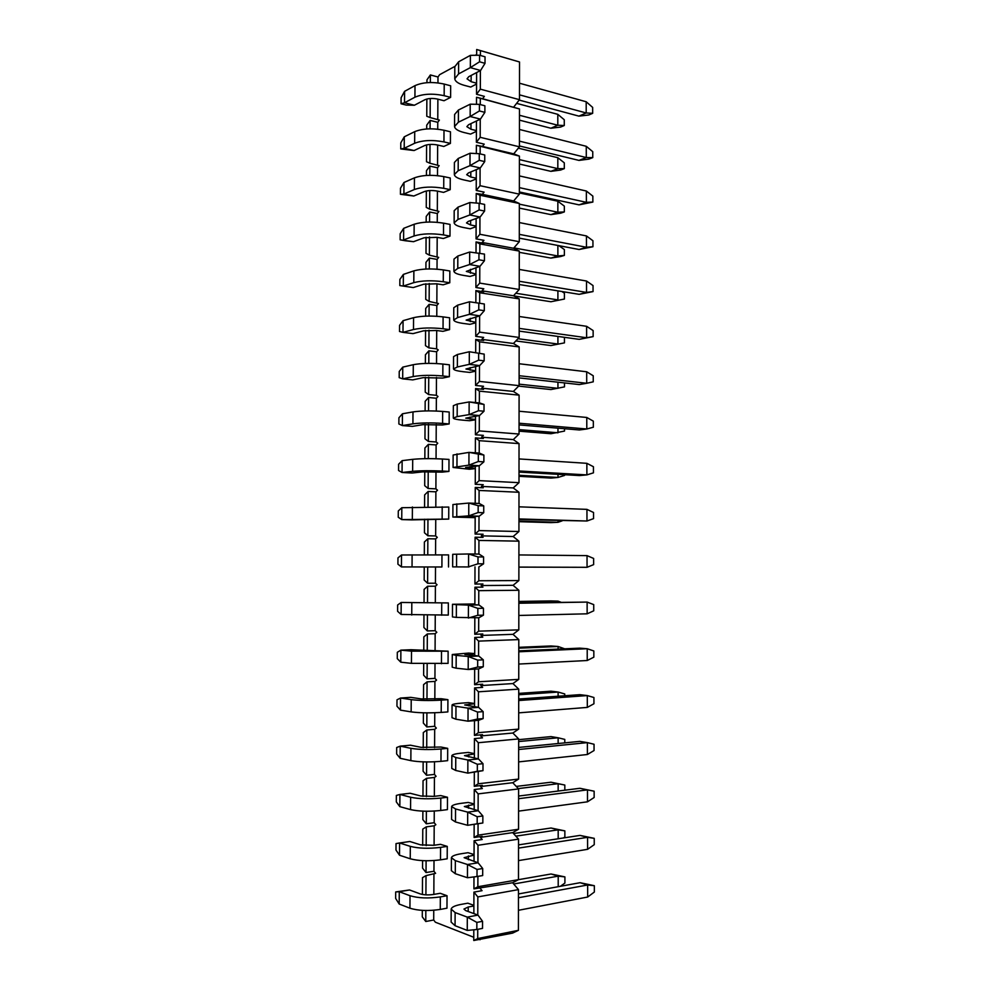 <?xml version="1.0" encoding="UTF-8"?>
<svg xmlns="http://www.w3.org/2000/svg" width="990" height="990" viewBox="0 0 990 990"><rect width="100%" height="100%" fill="white"/><g stroke="black" fill="none" stroke-linecap="round" stroke-linejoin="round"><path stroke-width="1.49" d="M422.322 910.379L422.285 916.851L425.774 921.504L425.824 910.503M425.91 894.861L426.022 875.618L422.495 877.672L422.408 894.477M422.594 860.657L422.557 868.094L426.034 872.549L426.096 860.768M426.183 845.646L426.282 826.86L422.767 829.1L422.68 845.324M422.879 811.144L422.829 819.559L426.306 823.791L426.368 811.243M426.443 796.653L426.554 778.313L423.039 780.726L422.953 796.381M423.151 761.867L423.101 771.235L426.566 775.269L426.641 761.941M426.715 747.871L426.814 729.989L423.312 732.575L423.225 747.66M423.423 712.8L423.361 723.121L426.826 726.945L426.9 712.862M426.975 699.311L427.074 681.863L423.584 684.622L423.497 699.15M423.695 663.956L423.633 675.205L427.086 678.843L427.173 663.993M427.247 650.95L427.334 633.959L423.844 636.892L423.769 650.851M423.968 615.335L423.906 627.511L427.346 630.939L427.433 615.347M427.507 602.823L427.593 586.253L424.116 589.359L424.042 602.774M424.24 566.948L424.166 580.029L427.606 583.259L427.692 566.948M427.767 554.746L427.853 538.758L424.376 542.037L424.314 554.746M424.512 519.23L424.438 532.744L427.866 535.776L427.952 519.181M428.026 506.595L428.113 491.473L424.648 494.913L424.574 506.608M424.772 471.723L424.698 485.657L428.125 488.503L428.212 471.611M428.286 458.642L428.361 444.386L424.908 448L424.846 458.679M425.044 424.425L424.957 438.78L428.385 441.429L428.472 424.264M428.546 410.9L428.621 397.51L425.168 401.284L425.118 410.949M425.304 377.326L425.217 392.114L428.633 394.565L428.732 377.116M428.806 363.367L428.868 350.831L425.428 354.767L425.378 363.441M425.564 330.437L425.477 345.634L428.893 347.898L428.992 330.177M429.066 316.058L429.128 304.363L425.688 308.459L425.65 316.132M425.824 283.759L425.737 299.364L429.14 301.443L429.239 283.437M429.314 268.933L429.375 258.081L425.947 262.338L425.91 269.033M426.084 237.266L425.997 253.292L429.4 255.172L429.499 236.895M429.573 222.032L429.623 212.008L426.207 216.426L426.17 222.144M426.344 190.983L426.257 207.405L429.648 209.113L429.747 190.563M429.833 175.329L429.883 166.122L426.455 170.701L426.43 175.453M426.603 144.899L426.504 161.729L429.895 163.239L429.994 144.429M430.081 128.824L430.13 120.433L426.715 125.173L426.69 128.972M426.863 99.012L426.764 116.238L430.143 117.562L430.242 98.493M430.328 82.529L430.378 74.943L426.962 79.843L426.95 82.69M480.435 55.477L480.447 50.626L476.685 49.5L476.66 55.267M480.385 70.587L480.336 89.15L476.536 94.273L476.611 72.579M476.536 94.273L484.37 96.352L482.588 98.728L519.465 108.937L476.524 97.28L476.499 104.297M480.237 119.196L480.187 137.313L476.376 142.251L476.45 120.99M480.299 98.616L480.286 104.581M476.376 142.251L484.221 144.132L482.439 146.433L513.736 153.858L519.404 156.111L476.376 145.282L476.339 153.561M480.088 168.028L480.039 185.687L476.227 190.464L476.289 169.637M480.15 146.817L480.138 153.908M476.227 190.464L484.085 192.122L482.303 194.349L513.662 200.958L519.342 203.495L480.002 195.24L476.215 193.508L476.178 203.049M479.94 217.082L479.89 234.284L476.066 238.875L476.128 218.493M480.002 195.24L479.977 203.47M476.066 238.875L483.949 240.335L482.155 242.476L513.587 248.255L519.28 251.089L479.853 243.887L476.054 241.944L476.017 252.772M479.791 266.372L479.729 283.103L475.905 287.521L475.967 267.585M479.853 243.887L479.828 253.267M475.905 287.521L483.813 288.771L482.006 290.825L513.513 295.762L519.218 298.893L479.704 292.743L475.893 290.59L475.856 302.717M479.63 315.872L479.581 332.145L475.745 336.377L475.806 316.887M479.704 292.743L479.667 303.287M475.745 336.377L483.664 337.417L481.87 339.384L513.439 343.493L519.156 346.921L479.556 341.835L475.732 339.471L475.695 352.527M479.482 365.607L479.432 381.422L475.584 385.469L475.646 366.424M479.556 341.835L479.519 352.985M475.584 385.469L483.528 386.286L481.722 388.179L513.365 391.421L519.094 395.146L479.395 391.137L475.571 388.563L475.534 402.546M479.321 415.577L479.271 430.91L475.423 434.771L475.485 416.196M479.395 391.137L479.358 402.905M475.423 434.771L483.38 435.377L481.573 437.184L513.303 439.572L519.032 443.607L479.247 440.674L475.41 437.889L475.361 452.814M479.172 465.77L479.123 480.62L475.262 484.308L475.324 466.191M479.247 440.674L479.21 453.061M475.262 484.308L483.244 484.692L481.425 486.412L513.228 487.934L518.983 492.265L479.098 490.446L475.25 487.427L475.2 503.304M479.012 516.198L478.962 530.578L475.101 534.068L475.163 516.409M479.098 490.446L479.049 503.452M475.101 534.068L483.095 534.241L481.276 535.862L513.154 536.518L518.921 541.159L478.937 540.429L475.089 537.211L475.039 554.029M478.851 566.862L478.814 580.746L474.94 584.05L474.99 566.874M478.937 540.429L478.9 554.078M474.94 584.05L482.947 584.001L481.128 585.536L513.08 585.313L518.859 590.263L478.776 590.659L474.928 587.206L474.866 604.766M478.702 617.785L478.653 631.162L474.767 634.268L474.829 617.884M478.776 590.659L478.739 604.927M474.767 634.268L482.798 633.996L480.979 635.444L513.006 634.33L518.797 639.59L478.628 641.112L474.767 637.436L474.705 655.64M478.541 668.943L478.504 681.801L474.606 684.721L474.656 669.141M478.628 641.112L478.578 655.999M474.606 684.721L482.662 684.226L480.831 685.587L512.931 683.57L518.735 689.139L478.467 691.8L474.594 687.902L474.532 706.749M478.38 720.336L478.343 732.687L474.445 735.409L474.495 720.658M478.467 691.8L478.418 707.318M474.445 735.409L482.514 734.679L480.682 735.941L512.845 733.033L518.661 738.924L478.306 742.723L474.433 738.602L474.371 758.093M478.22 771.977L478.182 783.795L474.272 786.32L474.321 772.41M478.306 742.723L478.257 758.885M474.272 786.32L482.365 785.367L480.534 786.543L512.771 782.719L518.599 788.919L478.158 793.881L474.26 789.537L474.198 809.684M478.059 823.853L478.022 835.152L474.111 837.478L474.148 824.398M478.158 793.881L478.096 810.686M474.111 837.478L482.217 836.29L480.373 837.379L512.696 832.627L518.537 839.161L477.997 845.287L474.099 840.708L474.024 861.51M477.898 876.373L477.861 886.743L473.938 888.871L473.975 876.905M477.997 845.287L477.935 862.736M473.938 888.871L512.622 882.758L518.475 889.614L477.836 896.928L473.925 892.114L473.864 913.584M477.737 929.338L477.7 938.57L473.764 940.5L473.802 929.796M477.836 896.928L477.774 915.032M430.378 74.943L437.988 76.997L439.61 74.695L454.794 66.441M475.287 55.279L476.673 54.537M482.712 51.245L519.515 61.974L480.447 50.626M473.764 940.5L512.548 933.125L518.426 930.315L518.475 889.614M480.076 939.745L479.197 939.399M473.777 937.27L435.365 922.21L433.707 920.007L425.774 921.504M426.022 875.618L435.612 873.353L433.954 871.262L426.034 872.549M426.282 826.86L434.189 825.784L435.86 824.72L434.202 822.727L426.306 823.791M426.554 778.313L434.437 777.447L436.095 776.309L434.449 774.403L426.566 775.269M426.814 729.989L434.684 729.321L436.343 728.096L434.697 726.289L426.826 726.945M427.074 681.863L434.919 681.405L436.578 680.105L434.944 678.385L427.086 678.843M427.334 633.959L435.167 633.699L436.825 632.313L435.179 630.692L427.346 630.939M427.593 586.253L435.402 586.191L437.06 584.731L435.427 583.209L427.606 583.259M427.853 538.758L435.65 538.907L437.295 537.36L435.662 535.937L427.866 535.776M428.113 491.473L435.885 491.82L437.531 490.199L435.897 488.85L428.125 488.503M428.361 444.386L436.12 444.931L437.766 443.223L436.144 441.986L428.385 441.429M428.621 397.51L436.367 398.24L438.001 396.47L436.38 395.307L428.633 394.565M428.868 350.831L436.602 351.759L438.236 349.903L436.615 348.839L428.893 347.898M429.128 304.363L436.838 305.477L438.471 303.546L429.14 301.443M429.375 258.081L437.073 259.392L438.694 257.388L429.4 255.172M429.623 212.008L437.295 213.506L438.929 211.415L429.648 209.113M429.883 166.122L437.531 167.805L439.152 165.652L429.895 163.239M430.13 120.433L437.766 122.302L439.387 120.075L430.143 117.562M477.7 938.57L518.426 930.315M477.861 886.743L518.488 879.665L512.622 882.758M480.224 888.438L482.056 890.678L473.925 892.114M478.022 835.152L518.55 829.249L512.696 832.627M480.373 837.379L482.204 839.508L474.099 840.708M478.182 783.795L518.611 779.068L512.771 782.719M480.534 786.543L482.353 788.56L474.26 789.537M478.343 732.687L518.673 729.098L512.845 733.033M480.682 735.941L482.501 737.859L474.433 738.602M478.504 681.801L518.748 679.375L512.931 683.57M480.831 685.587L482.65 687.394L474.594 687.902M478.653 631.162L518.81 629.863L513.006 634.33M480.979 635.444L482.798 637.152L474.767 637.436M478.814 580.746L518.871 580.573L513.08 585.313M481.128 585.536L482.934 587.144L474.928 587.206M478.962 530.578L518.933 531.519L513.154 536.518M481.276 535.862L483.083 537.36L475.089 537.211M479.123 480.62L518.995 482.675L513.228 487.934M481.425 486.412L483.231 487.81L475.25 487.427M479.271 430.91L519.045 434.041L513.303 439.572M481.573 437.184L483.368 438.483L475.41 437.889M479.432 381.422L519.107 385.642L513.365 391.421M481.722 388.179L483.516 389.379L475.571 388.563M479.581 332.145L519.168 337.442L513.439 343.493M481.87 339.384L483.652 340.486L475.732 339.471M479.729 283.103L519.23 289.464L513.513 295.762M482.006 290.825L483.801 291.827L475.893 290.59M479.89 234.284L519.292 241.708L513.587 248.255M482.155 242.476L483.937 243.379L476.054 241.944M480.039 185.687L519.354 194.151L513.662 200.958M482.303 194.349L476.215 193.508M480.187 137.313L519.416 146.805L513.736 153.858M482.439 146.433L476.376 145.282M480.336 89.15L519.465 99.681L513.81 106.969M482.588 98.728L476.524 97.28M482.724 51.233L476.685 49.5M519.465 99.681L519.515 61.974M519.416 146.805L519.465 108.937M519.354 194.151L519.404 156.111M519.292 241.708L519.342 203.495M519.23 289.464L519.28 251.089M519.168 337.442L519.218 298.893M519.107 385.642L519.156 346.921M519.045 434.041L519.094 395.146M518.995 482.675L519.032 443.607M518.933 531.519L518.983 492.265M518.871 580.573L518.921 541.159M518.81 629.863L518.859 590.263M518.748 679.375L518.797 639.59M518.673 729.098L518.735 689.139M518.611 779.068L518.661 738.924M518.55 829.249L518.599 788.919M558.212 886.693L558.212 876.15L551.046 873.997L518.488 879.665L518.537 839.161M433.707 920.007L433.756 910.255M433.843 894.403L433.942 874.331M433.954 871.262L434.016 860.545M434.09 845.262L434.189 825.784M434.202 822.727L434.264 811.07M434.338 796.344L434.437 777.447M434.449 774.403L434.511 761.805M434.585 747.623L434.684 729.321M434.697 726.289L434.759 712.763M434.833 699.138L434.919 681.405M434.944 678.385L435.006 663.931M435.08 650.851L435.167 633.699M435.179 630.692L435.254 615.335M435.328 602.786L435.402 586.191M435.427 583.209L435.501 566.961M435.563 554.771L435.65 538.907M435.662 535.937L435.749 519.267M435.81 506.657L435.885 491.82M435.897 488.85L435.984 471.772M436.058 458.741L436.12 444.931M436.144 441.986L436.231 424.487M436.293 411.036L436.367 398.24M436.38 395.307L436.466 377.4M436.541 363.54L436.602 351.759M436.615 348.839L436.701 330.524M436.776 316.256L436.838 305.477M436.85 302.569L436.949 283.845M437.023 269.181L437.073 259.392M437.085 256.497L437.184 237.377M437.258 222.304L437.295 213.506M437.32 210.623L437.419 191.107M437.493 175.638L437.531 167.805M437.543 164.934L437.654 145.035M437.729 129.17L437.766 122.302M437.778 119.444L437.877 99.161M437.964 82.913L437.988 76.997M476.574 83.185L471.129 81.712L467.032 78.829L468.753 76.7L480.583 70.488L470.337 67.629L458.58 73.916L454.757 78.717C455.165 81.465 458.321 83.655 464.186 85.313L470.708 87.058L476.574 84.051M476.425 130.593L470.968 129.257L466.859 126.646L468.579 124.728L480.435 119.109L470.163 116.523L458.382 122.203L454.546 126.547C454.967 129.022 458.123 131.014 464.001 132.512L470.535 134.096L476.413 131.373M476.264 178.212L470.795 177.012L466.686 174.685L468.406 172.965L480.274 167.953L469.99 165.639L458.172 170.713L454.336 174.599C454.757 176.802 457.925 178.584 463.827 179.92L470.374 181.343L476.264 178.905M476.103 226.042L470.621 224.99L466.5 222.936L468.233 221.426L480.125 217.02L469.817 214.978L457.974 219.434L454.138 222.849C454.558 224.804 457.726 226.363 463.642 227.552L470.2 228.789L476.103 226.661M475.955 274.094L466.327 271.409L479.977 266.31L469.631 264.54L457.776 268.389L453.927 271.334C454.348 273.017 457.529 274.366 463.456 275.381L470.04 276.458L475.943 274.614M475.794 322.344L466.142 320.104L479.828 315.822L469.458 314.337L457.578 317.567L453.717 320.03C454.15 321.441 457.331 322.579 463.271 323.433L469.866 324.336L475.794 322.789M475.633 370.829L465.956 369.01L479.667 365.57L469.285 364.37L457.368 366.968L453.507 368.948C453.94 370.087 457.132 371.003 463.085 371.696L469.693 372.426L475.633 371.188M475.472 419.525L465.77 418.139L479.519 415.54L469.099 414.637L457.17 416.592L453.296 418.089C453.729 418.956 456.922 419.649 462.899 420.168L469.52 420.725L475.472 419.797M475.311 468.443L465.597 467.503L479.358 465.746L468.926 465.127L453.086 467.466L469.347 469.248L475.311 468.617M475.15 517.572L465.411 517.089L479.21 516.186L468.74 515.864L452.875 517.052L475.15 517.671M469 566.948L452.653 566.874L469 566.948M474.866 603.95L452.492 604.284L456.39 604.643L456.341 617.401L452.442 616.918L452.492 604.321M474.705 653.61L468.703 653.066L452.282 654.501L456.18 655.368L456.13 668.188L452.22 667.198L452.282 654.588M474.544 703.494L468.53 702.628L461.81 703.11C455.759 703.568 452.504 704.187 452.059 704.954L455.969 706.328L455.92 719.21L452.009 717.701L452.059 705.09M474.383 753.613L468.344 752.425L461.612 753.093C455.549 753.724 452.294 754.578 451.848 755.642L455.759 757.523L455.709 770.468L451.786 768.45L451.848 755.828M474.222 803.954L468.171 802.445L461.427 803.298C455.338 804.103 452.071 805.192 451.626 806.565L455.549 808.966L455.499 821.972L451.576 819.423L451.626 806.801M474.049 854.543L467.998 852.699L461.229 853.739C455.128 854.729 451.861 856.053 451.403 857.711L455.338 860.644L455.289 873.712L451.353 870.643L451.403 858.008M473.888 905.343L467.812 903.177L461.031 904.415C454.917 905.578 451.638 907.137 451.18 909.105L455.128 912.57L455.066 925.699L451.131 922.098L451.18 909.463M450.611 97.367L450.66 85.796L444.213 84.076C432.766 81.613 423.027 82.133 415.008 85.635L404.588 91.34L404.514 102.774L414.934 97.206C422.965 93.79 432.704 93.283 444.164 95.696L450.611 97.367L444.04 100.745L437.605 99.087C432.63 98.047 428.385 98.27 424.871 99.742L414.389 105.249L406.284 105.089L401.061 103.777L401.099 97.75L404.588 91.34M450.413 143.414L450.462 131.794L444.003 130.234C432.519 128.007 422.767 128.477 414.723 131.645L404.291 136.806L404.205 148.302L414.649 143.265C422.693 140.184 432.457 139.726 443.941 141.904L450.413 143.414L443.817 146.471L437.382 144.973C432.382 144.033 428.125 144.231 424.611 145.567L414.105 150.542L400.752 148.946L400.789 142.882L404.291 136.806M450.203 189.659L450.252 177.99L443.78 176.591C432.271 174.587 422.495 175.007 414.439 177.853L403.982 182.482L403.908 194.015L414.364 189.523C422.433 186.763 432.209 186.355 443.718 188.31L450.203 189.659L443.594 192.394L437.147 191.045C432.135 190.204 427.878 190.389 424.351 191.577L413.82 196.02L400.443 194.3L400.48 188.211L403.982 182.482M449.992 236.115L450.042 224.396L443.557 223.158C432.024 221.376 422.223 221.748 414.154 224.26L403.673 228.344L403.598 239.939L414.08 235.979C422.161 233.553 431.962 233.207 443.495 234.915L449.992 236.115L443.371 238.503L436.912 237.328L424.079 237.786L413.548 241.696L405.393 240.768L400.133 239.84L400.17 233.739L403.673 228.344M449.782 282.769L449.831 270.988L443.334 269.911C431.776 268.377 421.95 268.698 413.87 270.864L403.375 274.403L403.301 286.048L413.795 282.645C421.889 280.554 431.714 280.244 443.272 281.729L449.782 282.769L443.161 284.823L436.664 283.808L423.819 284.204L413.263 287.57L399.824 285.578L399.861 279.452L403.375 274.403M449.571 329.621L449.621 317.79L443.099 316.887C431.529 315.575 421.678 315.847 413.572 317.679L403.066 320.673L402.992 332.355L413.498 329.509C421.616 327.752 431.467 327.504 443.05 328.754L449.571 329.621L442.938 331.341L436.429 330.487L423.559 330.821L412.979 333.63L402.992 332.355L399.502 331.514L399.552 325.351L403.066 320.673M449.361 376.67L449.411 364.803L442.877 364.06C431.269 362.983 421.406 363.194 413.288 364.691L402.757 367.129L402.683 378.861L413.214 376.571C421.344 375.161 431.207 374.963 442.827 375.977L449.361 376.67L442.703 378.069L423.287 377.636L412.694 379.9L402.683 378.861L399.193 377.648L399.23 371.46L402.757 367.129M449.151 423.943L449.2 412.013L442.654 411.432C431.021 410.603 421.134 410.763 412.991 411.914L402.447 413.783L402.373 425.576L412.917 423.844C421.059 422.779 430.959 422.631 442.592 423.398L449.151 423.943L442.481 424.982L423.015 424.648L412.397 426.368L402.373 425.576L398.871 423.98L398.921 417.768L402.447 413.783M448.94 471.413L448.99 459.422L442.419 459.026C430.761 458.432 420.861 458.543 412.706 459.348L402.138 460.647L402.051 472.49L412.632 471.327C420.787 470.609 430.7 470.522 442.369 471.042L448.94 471.413L442.258 472.119L422.755 471.871L412.112 473.022L402.051 472.49L398.562 470.51L398.599 464.261L402.138 460.647M448.718 519.082L448.779 507.053L401.816 507.709L401.742 519.601L448.718 519.082L411.828 519.886L401.742 519.601L398.24 517.238L398.289 510.964L401.816 507.709M448.507 566.973L448.557 554.895L401.507 554.982L401.433 566.923L441.8 566.985L401.433 566.923L397.918 564.164L397.968 557.877L401.507 554.982M401.111 614.456L397.596 611.3L397.646 604.977L401.197 602.465L401.111 614.456L448.297 615.075L448.346 602.935L401.197 602.465L448.346 602.935M400.802 662.186L397.275 658.635L397.324 652.286L400.876 650.145L400.802 662.186L411.444 663.35L448.074 663.387L448.124 651.197L411.023 649.725L400.876 650.145L411.518 651.148L448.124 651.197M400.48 710.139L396.953 706.179L397.002 699.806L400.554 698.037L400.48 710.139L411.147 711.884C419.389 712.961 429.413 713.134 441.206 712.416L447.851 711.921L447.913 699.67L441.169 698.705L421.455 698.94L410.726 697.356L400.554 698.037L411.221 699.633C419.463 700.611 429.474 700.784 441.268 700.128L447.913 699.67M400.158 758.291L396.631 753.935L396.681 747.524L400.232 746.138L400.158 758.291L410.85 760.629C419.104 762.077 429.14 762.312 440.971 761.347L447.641 760.654L447.69 748.353L440.946 747.029L421.183 747.363L410.429 745.198L400.232 746.138L410.924 748.329C419.178 749.678 429.214 749.9 441.033 748.997L447.69 748.353M399.836 806.652L396.309 801.888L396.346 795.453L399.923 794.45L399.836 806.652L410.553 809.61C418.82 811.416 428.88 811.713 440.736 810.476L447.418 809.622L447.48 797.259L440.711 795.564L434.053 796.368L420.911 796.01L410.132 793.25L399.923 794.45L410.627 797.247C418.894 798.967 428.942 799.239 440.798 798.076L447.48 797.259M399.514 855.236L395.975 850.051L396.025 843.591L399.589 842.973L399.514 855.236L410.244 858.788C418.535 860.978 428.621 861.325 440.5 859.84L447.195 858.8L447.257 846.388L440.476 844.322L433.806 845.299L420.626 844.866L409.835 841.5L399.589 842.973L410.318 846.376C418.597 848.467 428.682 848.801 440.562 847.378L447.257 846.388M399.193 904.031L395.654 898.437L395.691 891.941L399.267 891.718L399.193 904.031L409.934 908.201C418.238 910.763 428.348 911.171 440.265 909.426L446.973 908.189L447.035 895.727L440.241 893.289L433.558 894.453C428.385 895.183 423.98 895.01 420.354 893.945L409.538 889.973L399.267 891.718L410.021 895.727C418.312 898.202 428.423 898.598 440.327 896.903L447.035 895.727M513.674 883.996L558.212 876.15L564.906 876.893L564.906 883.068L560.377 886.298M551.046 873.997L564.906 876.893M395.691 891.941L409.538 889.973M558.187 838.765L558.187 829.83L551.046 828.011L513.525 833.543M515.852 836.154L558.187 829.83L564.857 830.87L564.869 837.02L563.471 837.948M551.046 828.011L564.857 830.87M518.475 893.945L580.078 882.709L587.652 884.986L518.463 897.744M580.078 882.709L594.334 885.704L594.346 892.052L587.676 897.027L518.451 910.293M587.676 897.027L587.652 884.986L594.334 885.704M473.888 905.974L468.221 907.013L463.951 909.068L465.721 910.602L477.972 915.094L482.551 921.306L476.858 922.408L476.834 929.511L482.526 928.385L482.551 921.306M476.834 929.511L467.255 930.427L455.066 925.699M467.255 930.427L467.305 917.124L455.128 912.57M476.858 922.408L467.305 917.124L477.972 915.094M518.537 844.891L580.004 835.399L587.565 837.33L518.525 848.108M580.004 835.399L594.235 838.344L594.248 844.668L587.59 849.321L518.513 860.595M587.59 849.321L587.565 837.33L594.235 838.344M474.049 855.063L464.137 857.687L478.133 862.797L482.699 868.515L477.032 869.443L477.007 876.521L482.675 875.556L482.699 868.515M477.007 876.521L467.453 877.734L455.289 873.712M467.453 877.734L467.49 864.505L455.338 860.644M477.032 869.443L467.49 864.505L478.133 862.797M558.162 791.047L558.162 783.709L551.034 782.211L516.26 786.419M518.29 788.597L558.162 783.709L564.82 785.045L564.832 790.206M551.034 782.211L564.82 785.045M518.599 796.059L579.93 788.288L587.478 789.871L518.587 798.707M579.93 788.288L594.136 791.196L594.149 797.495L587.491 801.813L518.574 811.132M587.491 801.813L587.478 789.871L594.136 791.196M474.21 804.387L464.335 806.541L478.294 810.736L482.848 815.97L477.192 816.738L477.168 823.779L482.835 822.987L482.848 815.97M482.835 822.987L467.639 825.301L455.499 821.972M477.168 823.779L467.639 825.301L467.688 812.134L455.549 808.966M477.192 816.738L467.688 812.134L478.294 810.736M558.137 743.527L558.137 737.785L551.022 736.61L518.661 739.666M518.661 741.56L558.137 737.785L564.783 739.406L564.783 742.871M518.661 747.438L579.855 741.374L587.379 742.624L518.649 749.517M587.404 754.504L587.379 742.624L594.037 744.257L594.05 750.531L587.404 754.504L518.636 761.892M474.383 753.947L464.52 755.63L478.455 758.922L482.996 763.674L477.353 764.28L477.329 771.284L482.984 770.666L482.996 763.674M482.984 770.666L467.825 773.128L455.709 770.468M477.329 771.284L467.825 773.128L467.874 760.011L455.759 757.523M477.353 764.28L467.874 760.011L478.455 758.922M558.113 696.218L558.113 692.047L551.009 691.193L518.723 693.396M518.723 694.77L558.113 692.047L564.745 693.953L564.745 695.747M518.723 699.039L579.793 694.671L587.293 695.574L518.711 700.536M587.317 707.404L587.293 695.574L593.926 697.505L593.938 703.754L587.317 707.404L518.698 712.862M474.544 703.741L464.706 704.954L478.615 707.355L483.145 711.637L477.514 712.07L477.502 719.037L483.132 718.591L483.145 711.637M483.132 718.591L478.578 720.324L468.01 721.19L455.92 719.21M477.502 719.037L468.01 721.19L468.06 708.135L455.969 706.328M477.514 712.07L468.06 708.135L478.615 707.355M558.088 649.106L558.088 646.495L550.997 645.963L518.785 647.324M518.785 648.178L558.088 646.495L564.708 648.821M518.772 650.851L579.719 648.153L587.206 648.722L518.772 651.791M587.231 660.516L587.206 648.722L593.827 650.962L593.839 657.174L587.231 660.516L518.76 664.055M474.705 653.759L464.892 654.514L478.776 656.024L483.306 659.835L477.687 660.107L477.663 667.05L483.281 666.753L483.306 659.835M483.281 666.753L478.739 668.931L468.196 669.488L456.13 668.188M477.663 667.05L468.196 669.488L468.233 656.506L456.18 655.368M477.687 660.107L468.233 656.506L478.776 656.024M558.063 602.205L558.063 601.14L550.997 600.918L518.834 601.437M518.834 601.784L558.063 601.14L560.786 602.155M518.834 602.873L587.12 602.081L518.834 603.244M587.144 613.812L587.12 602.081L593.728 604.605L593.74 610.805L587.144 613.812L518.822 615.458M474.866 604.011L465.077 604.296L478.925 604.927L483.454 608.281L477.848 608.392L477.824 615.297L483.429 615.174L483.454 608.281M483.429 615.174L478.888 617.785L456.341 617.401M477.824 615.297L468.369 618.045L468.418 605.113L456.39 604.643M477.848 608.392L468.418 605.113L478.925 604.927M518.884 567.121L587.058 567.307L518.884 567.084M587.033 555.625L593.629 558.447L593.641 564.622L587.058 567.307L587.033 555.625L518.896 554.932M478.009 556.925L477.984 563.793L483.578 563.817L483.59 556.974L478.009 556.925L468.604 553.967L452.715 554.301L452.653 566.874M477.984 563.793L468.555 566.837L468.604 553.967L479.086 554.078L483.59 556.974M479.049 566.862L483.578 563.817M518.946 521.148L558.026 522.299L558.014 520.691M562.233 520.814L558.026 522.299L550.972 522.621L518.946 521.681M518.946 519.503L586.971 521.012L518.946 518.921M586.946 509.367L593.53 512.486L593.542 518.636L586.971 521.012L586.946 509.367L518.958 506.818M478.17 505.692L478.145 512.535L483.726 512.721L483.739 505.902L478.17 505.692L468.79 503.056L452.925 504.541L452.875 517.003M478.145 512.535L468.74 515.864L468.79 503.056L479.247 503.464L483.739 505.902M479.21 516.186L483.726 512.721M518.995 475.299L558.001 477.452L557.989 474.334M564.56 474.705L564.56 475.435L558.001 477.452L550.96 478.083L518.995 476.326M519.007 472.094L579.459 475.559L586.884 474.903L519.007 470.968M586.86 463.32L593.431 466.723L593.443 472.836L586.884 474.903L586.86 463.32L519.02 458.927M478.331 454.695L478.306 461.513L483.875 461.86L483.887 455.066L468.963 452.381L453.135 455.004L453.086 467.354M478.306 461.513L468.926 465.127L468.963 452.381L479.395 453.074L483.887 455.066M479.358 465.746L483.875 461.86M519.057 429.623L557.976 432.791L557.964 428.163M564.523 428.72L564.523 431.071L550.96 433.719L519.057 431.157M519.057 424.896L579.385 429.969L586.798 428.992L519.069 423.225M586.773 417.458L593.332 421.146L593.344 427.235L586.798 428.992L586.773 417.458L519.082 411.234M478.479 403.945L478.467 410.726L484.011 411.221L484.036 404.464L469.149 401.94L457.219 404.068L453.346 405.69L453.296 417.941M478.467 410.726L469.099 414.637L469.149 401.94L479.556 402.93L484.036 404.464M479.519 415.54L484.011 411.221M519.119 384.157L557.952 388.315L557.939 382.202M564.486 382.932L564.486 386.88L550.947 389.553L518.636 386.125M519.119 377.895L579.311 384.565L586.711 383.279L519.119 375.705M586.686 371.782L593.233 375.767L593.245 381.831L586.711 383.279L586.686 371.782L519.144 363.751M478.64 353.43L478.628 360.187L484.16 360.83L484.184 354.111L469.322 351.747L457.417 354.494L453.556 356.61L453.507 368.75M478.628 360.187L469.285 364.37L469.322 351.747L484.184 354.111M479.667 365.57L484.16 360.83M517.968 338.716L557.927 344.025L557.914 336.427M564.449 337.33L564.449 342.874L550.935 345.547L515.864 340.944M550.935 345.547L564.449 342.874M519.181 331.106L579.249 339.36L586.625 337.751L519.181 328.383M593.146 336.612L586.625 337.751L586.612 326.304L593.134 330.573L593.146 336.612L579.249 339.36M586.612 326.304L519.193 316.491M478.801 303.15L478.776 309.87L484.308 310.674L484.32 303.979L469.507 301.777L457.628 305.155L453.767 307.742L453.717 319.782M478.776 309.87L469.458 314.337L469.507 301.777M479.828 315.822L484.308 310.674M515.815 293.238L557.902 299.908L557.902 290.85M561.899 291.506L564.411 293.188L564.411 299.042L550.923 301.74L513.761 295.899M399.824 285.578L413.263 287.57M550.923 301.74L564.411 299.042M513.909 247.884L557.877 255.977L557.877 245.471M558.892 245.669L564.374 249.567L564.374 255.395L560.674 256.521L550.923 258.093L519.28 252.326M400.133 239.84L413.548 241.696M550.923 258.093L557.877 255.977L564.374 255.395M519.243 284.526L579.175 294.339L586.538 292.409L519.243 281.259M593.047 291.58L586.538 292.409L586.525 281.024L593.035 285.565L593.047 291.58L579.175 294.339M586.525 281.024L519.255 269.428M478.962 253.106L478.937 259.788L484.444 260.754L484.469 254.083L469.681 252.029L457.825 256.026L453.977 259.095L453.927 271.037M478.937 259.788L469.631 264.54L469.681 252.029M479.977 266.31L484.444 260.754M519.292 238.132L579.113 249.505L586.464 247.265L519.304 234.358M592.948 246.733L586.464 247.265L586.439 235.929L592.936 240.743L592.948 246.733L579.113 249.505M586.439 235.929L519.317 222.564M479.111 203.297L479.098 209.954L484.593 211.056L484.605 204.423L479.111 203.297L469.854 202.517L458.024 207.133L454.187 210.672L454.138 222.503M479.098 209.954L469.817 214.978L469.854 202.517M480.125 217.02L484.593 211.056M519.342 204.15L557.853 212.219L557.853 201.218L519.354 192.914M557.853 201.218L564.337 206.118L564.337 211.922L560.637 213.197L550.91 214.632L519.329 208.086M400.443 194.3L403.908 194.015L413.82 196.02M550.91 214.632L557.853 212.219L564.337 211.922M519.354 191.949L579.039 204.856L586.377 202.319L519.366 187.642M592.861 202.071L586.377 202.319L586.352 191.021L592.837 196.107L592.861 202.071L579.039 204.856M586.352 191.021L519.379 175.911M479.271 153.71L479.247 160.331L484.729 161.593L484.754 154.984L479.271 153.71L470.027 153.24L458.234 158.462L454.398 162.471L454.348 174.203M479.247 160.331L469.99 165.639L470.027 153.24M480.274 167.953L484.729 161.593M519.391 159.613L557.828 168.647L557.828 157.695L518.327 148.166M557.828 157.695L564.3 162.843L564.312 168.622L560.612 170.057L550.898 171.344L519.391 164.018M400.752 148.946L404.205 148.302L414.105 150.542M550.898 171.344L557.828 168.647L564.312 168.622M519.416 145.951L578.977 160.405L586.29 157.546L519.416 141.137M592.763 157.608L586.29 157.546L586.266 146.297L592.75 151.668L592.763 157.608L588.864 159.118L578.977 160.405M586.266 146.297L519.428 129.455M479.42 104.358L479.407 110.954L484.877 112.353L484.89 105.782L479.42 104.358L470.213 104.185L458.432 110.014L454.596 114.481L454.546 126.101M479.407 110.954L470.163 116.523L470.213 104.185M480.435 119.109L484.877 112.353M519.453 115.261L557.803 125.235L557.803 114.333L516.607 103.356M557.803 114.333L564.263 119.741L564.275 125.507L560.587 127.079L550.886 128.23L519.441 120.136M401.061 103.777L404.514 102.774L414.389 105.249M550.886 128.23L557.803 125.235L564.275 125.507M519.156 100.077L578.903 116.127L586.204 112.971L519.478 94.842M592.663 113.318L586.204 112.971L586.191 101.76L592.651 107.403L592.663 113.318L588.778 114.989L578.903 116.127M586.191 101.76L519.49 83.209M479.581 55.23L479.556 61.788L485.013 63.348L485.038 56.801L479.581 55.23L470.386 55.353L458.63 61.776L454.806 66.701L454.757 78.235M479.556 61.788L470.337 67.629L470.386 55.353M480.583 70.488L485.013 63.348M440.265 909.426L440.327 896.903M409.934 908.201L410.021 895.727M440.5 859.84L440.562 847.378M410.244 858.788L410.318 846.376M468.221 907.013L468.208 911.518M468.406 855.942L468.394 859.753M440.736 810.476L440.798 798.076M410.553 809.61L410.627 797.247M468.579 805.118L468.567 808.236M440.971 761.347L441.033 748.997M410.85 760.629L410.924 748.329M468.753 754.516L468.753 756.966M441.206 712.416L441.268 700.128M411.147 711.884L411.221 699.633M468.938 704.15L468.926 705.92M441.441 663.721L441.503 651.482M411.444 663.35L411.518 651.148M469.111 654.006L469.111 655.12M441.676 615.223L441.738 603.046M411.741 615.025L411.815 602.885M441.911 566.961L441.961 554.821M412.038 566.911L412.112 554.821M456.6 554.153L456.551 566.849M442.134 518.896L442.196 506.818M412.335 519.007L412.409 506.979M469.594 516.718L469.594 517.411M456.811 503.885L456.749 516.533M442.369 471.042L442.419 459.026M412.632 471.327L412.706 459.348M469.767 466.785L469.767 468.121M457.009 453.865L456.959 466.451M442.592 423.398L442.654 411.432M412.917 423.844L412.991 411.914M469.953 417.087L469.941 419.055M457.219 404.068L457.17 416.592M442.827 375.977L442.877 364.06M413.214 376.571L413.288 364.691M470.126 367.612L470.114 370.211M457.417 354.494L457.368 366.968M443.05 328.754L443.099 316.887M413.498 329.509L413.572 317.679M470.3 318.359L470.287 321.589M457.628 305.155L457.578 317.567M443.272 281.729L443.334 269.911M413.795 282.645L413.87 270.864M443.495 234.915L443.557 223.158M414.08 235.979L414.154 224.26M470.473 269.329L470.46 273.178M457.825 256.026L457.776 268.389M470.646 220.535L470.621 224.99M458.024 207.133L457.974 219.434M443.718 188.31L443.78 176.591M414.364 189.523L414.439 177.853M470.819 171.951L470.795 177.012M458.234 158.462L458.172 170.713M443.941 141.904L444.003 130.234M414.649 143.265L414.723 131.645M470.98 123.589L470.968 129.257M458.432 110.014L458.382 122.203M444.164 95.696L444.213 84.076M414.934 97.206L415.008 85.635M471.153 75.438L471.129 81.712M458.63 61.776L458.58 73.916"/></g></svg>
